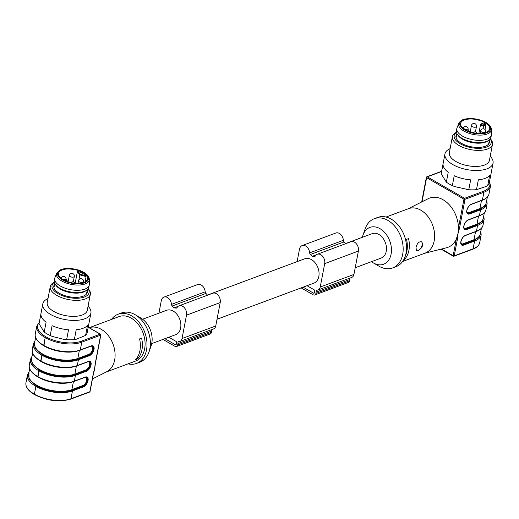 <?xml version="1.0" encoding="UTF-8"?>
<svg xmlns="http://www.w3.org/2000/svg" width="519" height="519" viewBox="0 0 519 519"><rect width="100%" height="100%" fill="white"/><g stroke="black" fill="none" stroke-linecap="round" stroke-linejoin="round"><path stroke-width="0.78" d="M345.602 243.554L372.181 233.647A13.007 9.219 69.6 0 1 385.364 242.613A13.007 9.219 69.6 0 1 381.27 258.021L355.217 267.733M301.156 287.889L313.152 294.798A3.062 2.167 -110.4 0 0 314.735 294.993A3.062 2.167 -110.4 0 0 315.902 293.417L316.155 292.08A3.062 2.167 -110.4 0 0 316.097 290.491L316.343 290.089A5.741 4.068 -110.4 0 0 318.037 289.972L351.746 277.406A5.741 4.068 -110.4 0 0 353.939 274.441L358.395 251.066A6.883 4.879 -110.4 0 0 356.508 243.924A6.883 4.879 -110.4 0 0 350.954 241.718L317.245 254.284A6.883 4.879 -110.4 0 0 315.247 256.062A1.914 1.356 69.6 0 1 314.689 256.561A1.914 1.356 69.6 0 1 314.092 256.594A14.156 10.036 -110.4 0 0 312.094 256.386A14.156 10.036 -110.4 0 0 310.414 254.472A1.914 1.356 69.6 0 1 309.674 252.857A6.883 4.879 -110.4 0 0 302.129 245.584A6.883 4.879 -110.4 0 0 299.495 249.139L297.108 261.634M314.735 294.993L348.444 282.427A3.062 2.167 -110.4 0 0 349.611 280.844L349.864 279.507A3.062 2.167 -110.4 0 0 349.845 278.113M345.693 243.677A14.156 10.036 -110.4 0 0 344.123 241.906A1.914 1.356 69.6 0 1 343.383 240.291A6.883 4.879 -110.4 0 0 335.838 233.018L302.129 245.584M307.014 285.703L314.112 289.79A1.148 0.811 69.6 0 1 314.761 291.269L314.501 292.606A1.148 0.811 69.6 0 1 314.066 293.203A1.148 0.811 69.6 0 1 313.47 293.125L303.109 287.163M318.037 289.972A5.741 4.068 -110.4 0 0 320.229 287.007L324.693 263.633A6.883 4.879 -110.4 0 0 322.799 256.49A6.883 4.879 -110.4 0 0 317.245 254.284M312.094 256.386L316.298 254.816M207.405 295.084L304.77 258.78A13.007 9.219 69.6 0 1 315.26 262.945A13.007 9.219 69.6 0 1 318.828 276.445A13.007 9.219 69.6 0 1 313.852 283.153L217.026 319.256M162.96 339.42L174.955 346.322A3.062 2.167 -110.4 0 0 176.538 346.517A3.062 2.167 -110.4 0 0 177.706 344.94L177.959 343.604A3.062 2.167 -110.4 0 0 177.9 342.021L178.147 341.619A5.741 4.068 -110.4 0 0 179.84 341.496L213.549 328.929A5.741 4.068 -110.4 0 0 215.742 325.971L220.205 302.596A6.883 4.879 -110.4 0 0 218.311 295.447A6.883 4.879 -110.4 0 0 212.758 293.241L179.049 305.808A6.883 4.879 -110.4 0 0 177.05 307.592A1.914 1.356 69.6 0 1 176.492 308.085A1.914 1.356 69.6 0 1 175.896 308.117A14.156 10.036 -110.4 0 0 173.897 307.91A14.156 10.036 -110.4 0 0 172.217 306.002A1.914 1.356 69.6 0 1 171.478 304.387A6.883 4.879 -110.4 0 0 163.933 297.108A6.883 4.879 -110.4 0 0 161.299 300.663L158.911 313.158M176.538 346.517L210.247 333.951A3.062 2.167 -110.4 0 0 211.415 332.374L211.668 331.038A3.062 2.167 -110.4 0 0 211.648 329.636M207.496 295.201A14.156 10.036 -110.4 0 0 205.926 293.43A1.914 1.356 69.6 0 1 205.187 291.814A6.883 4.879 -110.4 0 0 197.642 284.542L163.933 297.108M168.818 337.233L175.915 341.314A1.148 0.811 69.6 0 1 176.564 342.8L176.304 344.136A1.148 0.811 69.6 0 1 175.87 344.726A1.148 0.811 69.6 0 1 175.279 344.655L164.912 338.686M179.84 341.496A5.741 4.068 -110.4 0 0 182.033 338.537L186.496 315.163A6.883 4.879 -110.4 0 0 184.602 308.014A6.883 4.879 -110.4 0 0 179.049 305.808M173.897 307.91L178.101 306.346M142.634 319.23L166.573 310.304A13.007 9.219 69.6 0 1 179.756 319.269A13.007 9.219 69.6 0 1 175.662 334.684L151.723 343.604M31.925 356.877L31.951 363.592L39.275 370.203A25.755 11.814 10.8 0 0 75.145 374.705A0.513 0.363 69.6 0 1 74.859 374.043L85.849 369.943A4.541 2.433 119.9 0 0 89.605 364.863L89.625 364.773A4.541 2.433 119.9 0 0 87.951 361.788M87.834 361.698A0.513 0.363 -110.4 0 0 88.1 361.73L77.11 365.83A0.513 0.363 -110.4 0 0 77.305 365.571A26.261 12.047 10.8 0 1 40.729 360.977L40.806 361.295C53.412 367.582 65.511 369.1 77.11 365.83A0.513 0.363 -110.4 0 1 76.844 365.798C72.92 367.4 65.368 367.965 59.289 367.108C53.236 366.44 45.354 363.942 40.975 361.295L41.831 355.191L40.722 360.977A26.261 12.047 10.8 0 1 32.275 349.585L33.385 343.792A26.261 12.047 -169.2 0 0 41.825 355.184L42.247 354.613A25.755 11.814 10.8 0 0 78.116 359.122A25.755 11.814 -169.2 0 1 78.116 359.122A0.513 0.363 69.6 0 1 78.408 359.777L77.305 365.571L88.295 361.471A5.56 2.978 -60.1 0 1 91.046 364.954L91.026 365.045A5.56 2.978 -60.1 0 1 86.426 371.267L75.437 375.367L74.327 381.154L85.324 377.054A5.56 2.978 -60.1 0 1 88.068 380.537L88.055 380.628A5.56 2.978 -60.1 0 1 83.455 386.85L72.459 390.95L70.973 398.741L89.858 391.702L93.057 374.932L94.607 369.249L95.152 363.942A0.766 0.35 10.8 0 0 95.34 363.767L100.835 334.976A0.766 0.35 -169.2 0 1 100.641 335.157L81.762 342.196L80.276 349.988L91.266 345.888A5.56 2.978 -60.1 0 1 94.017 349.371L93.997 349.462A5.56 2.978 -60.1 0 1 89.398 355.684L78.408 359.777A26.261 12.047 -169.2 0 1 41.831 355.191L42.253 354.62M79.816 350.215C75.891 351.817 68.346 352.382 62.261 351.525C56.208 350.857 48.325 348.359 43.946 345.712L45.185 337.603L43.693 345.394A26.261 12.047 10.8 0 0 80.276 349.988A0.513 0.363 69.6 0 1 80.082 350.247L91.072 346.147A0.513 0.363 -110.4 0 0 91.266 345.888M34.896 341.294L34.922 348.009L42.247 354.62M37.829 376.872C31.536 373.096 28.694 369.197 29.304 365.168A26.261 12.047 10.8 0 0 37.744 376.56L37.835 376.878C50.434 383.171 62.533 384.683 74.133 381.413A0.513 0.363 -110.4 0 1 73.873 381.381C69.948 382.983 62.397 383.547 56.318 382.691C50.265 382.023 42.383 379.525 38.004 376.878L38.86 370.774L37.744 376.56A26.261 12.047 10.8 0 0 74.327 381.154A0.513 0.363 -110.4 0 1 74.133 381.413L85.129 377.319A0.513 0.363 -110.4 0 0 85.324 377.054M28.954 372.46L28.973 379.175L36.304 385.786A25.755 11.814 10.8 0 0 72.173 390.288A25.755 11.814 -169.2 0 1 72.173 390.288L83.163 386.188A0.513 0.363 69.6 0 1 83.455 386.85M70.681 399.13C59.114 402.394 47.06 400.889 34.526 394.622L34.514 394.622A0.766 0.409 119.9 0 0 34.52 394.622A0.766 0.409 119.9 0 1 34.397 394.148A0.766 0.409 119.9 0 0 34.514 394.622C28.208 390.859 25.353 386.908 25.95 382.75A26.261 12.047 10.8 0 0 34.39 394.148L35.889 386.357L34.39 394.148A26.261 12.047 10.8 0 0 70.973 398.741A0.766 0.545 69.6 0 1 70.681 399.13L89.56 392.092A0.766 0.766 0 0 0 90.047 391.521L93.245 374.75A0.766 0.35 -169.2 0 1 93.057 374.932M78.103 271.398L80.315 274.259L79.855 274.843L77.383 271.645L78.103 271.398A14.792 6.786 -169.2 0 1 85.869 275.868L86.076 276.646L79.855 274.843L78.888 279.916M77.383 271.645L75.164 283.27M85.09 281.817L86.076 276.646M86.329 275.31A14.792 6.786 -169.2 0 1 87.562 278.917A14.792 6.786 -169.2 0 1 71.758 282.81A14.792 6.786 -169.2 0 1 58.504 273.377A14.792 6.786 -169.2 0 1 62.209 269.919A14.792 6.786 -169.2 0 1 86.329 275.31M89.372 279.397L89.32 284.347A17.594 8.07 -169.2 0 1 89.255 285.009A17.594 8.07 -169.2 0 1 70.454 289.641A17.594 8.07 -169.2 0 1 54.683 278.418A17.594 8.07 -169.2 0 1 54.865 277.769L56.642 273.156A16.712 7.668 -169.2 0 0 71.453 284.425A16.712 7.668 -169.2 0 0 89.372 279.397C89.054 275.446 85.259 272.261 77.993 269.841L65.076 268.531L61.008 269.465L56.642 273.156M89.255 285.009L88.833 287.234A17.594 8.07 -169.2 0 1 86.667 290.212A17.594 8.07 -169.2 0 1 70.033 291.866A17.594 8.07 -169.2 0 1 55.176 284.211A17.594 8.07 -169.2 0 1 54.261 280.643L54.683 278.418M86.667 290.212L85.577 290.964A16.576 7.603 -169.2 0 1 69.909 292.521A16.576 7.603 -169.2 0 1 55.916 285.307L55.176 284.211M54.755 283.491L54.028 287.286A16.576 7.603 10.8 0 0 53.97 287.805M86.459 294.001A16.576 7.603 10.8 0 0 86.595 293.501L87.322 289.706M54.145 286.702A16.627 7.623 10.8 0 0 53.931 287.662M86.556 293.89A16.627 7.623 10.8 0 0 86.712 292.917M87.192 290.393A17.036 7.811 -169.2 0 1 86.939 293.28A17.036 7.811 -169.2 0 1 69.105 296.732A17.036 7.811 -169.2 0 1 53.788 286.955A17.036 7.811 -169.2 0 1 54.625 284.178M88.146 288.804A18.872 8.654 -169.2 0 1 68.949 297.562A18.872 8.654 -169.2 0 1 54.32 282.349M88.204 288.72L88.386 288.927A20.403 9.355 -169.2 0 1 90.358 294.215A20.403 9.355 -169.2 0 1 68.56 299.586A20.403 9.355 -169.2 0 1 50.272 286.572A20.403 9.355 -169.2 0 1 54.054 282.375L54.3 282.252M90.358 294.215L87.296 310.245A20.403 9.355 -169.2 0 1 65.504 315.617A20.403 9.355 -169.2 0 1 47.216 302.603L50.272 286.572M88.068 306.204A24.484 11.23 -169.2 0 1 90.916 313.067A24.484 11.23 -169.2 0 1 78.032 320.242A24.484 11.23 -169.2 0 1 53.463 315.948A24.484 11.23 -169.2 0 1 42.811 303.894A24.484 11.23 -169.2 0 1 47.988 298.561M44.219 332.076L46.1 322.221A24.484 11.23 -169.2 0 1 40.93 313.904L39.048 323.759L44.219 332.076A24.484 11.23 10.8 0 0 50.213 335.527L52.095 325.673A24.484 11.23 -169.2 0 0 68.527 329.786L66.646 339.64A24.484 11.23 10.8 0 0 72.07 339.77A24.484 11.23 10.8 0 0 74.334 339.621L76.215 329.766A24.484 11.23 -169.2 0 0 87.477 325.569L85.596 335.423A24.484 11.23 10.8 0 0 87.218 332.439L90.916 313.067M42.811 303.894L39.12 323.266A24.484 11.23 10.8 0 0 39.048 323.759M74.334 339.621L75.943 339.381L85.596 335.423M50.83 335.799A23.718 10.88 -169.2 0 0 52.594 336.526L50.83 335.799A23.718 10.88 -169.2 0 1 50.706 335.741M52.594 336.526L64.116 339.413L66.646 339.64M71.888 339.776A23.718 10.88 -169.2 0 1 71.713 339.783A23.718 10.88 -169.2 0 1 64.116 339.413M89.184 327.677L90.254 327.405A23.718 16.816 69.6 0 1 108.679 336.085A23.718 16.816 69.6 0 1 114.654 360.004A23.718 16.816 69.6 0 1 106.771 371.721L92.453 378.922M139.935 350.578A23.718 16.816 -110.4 0 0 139.579 338.888L141.603 338.135A23.718 16.816 -110.4 0 1 141.953 349.825A23.718 16.816 -110.4 0 1 137.652 358.837L135.634 359.596A23.718 16.816 -110.4 0 0 139.935 350.578M89.618 327.567L119.007 316.609A23.718 16.816 69.6 0 1 138.138 324.2A23.718 16.816 69.6 0 1 144.652 348.82A23.718 16.816 69.6 0 1 135.582 361.055L106.187 372.013M111.507 319.406A26.268 18.619 69.6 0 1 118.118 314.216A26.268 18.619 69.6 0 1 139.306 322.63A26.268 18.619 69.6 0 1 146.52 349.897A26.268 18.619 69.6 0 1 136.471 363.443A26.268 18.619 69.6 0 1 128.083 363.851M118.118 314.216L121.491 312.963A26.268 18.619 69.6 0 1 135.115 314.689A26.268 18.619 69.6 0 1 149.887 348.638A26.268 18.619 69.6 0 1 149.011 351.96A26.268 18.619 69.6 0 1 139.845 362.191L136.471 363.443M135.115 314.689L140.733 317.952A19.638 13.922 69.6 0 1 151.775 343.331A19.638 13.922 69.6 0 1 151.12 345.816L149.011 351.96M94.99 366.446L93.355 373.583M136.711 358.298L137.652 358.837M402.627 261.485L425.126 253.097A23.718 16.816 -110.4 0 0 432.593 224.999A23.718 16.816 -110.4 0 0 408.557 208.651L386.052 217.039M403.801 259.604L404.619 259.305A23.718 16.816 69.6 0 0 408.563 238.597L406.546 239.356A23.718 16.816 69.6 0 1 405.391 255.828M418.113 250.612C422.453 247.946 423.627 245.007 421.623 241.809C418.943 241.367 417.062 243.314 415.991 247.647L416.536 250.651L418.113 250.612M463.96 225.875L463.96 225.921C463.869 228.029 464.083 228.996 464.615 228.834A5.047 2.705 119.9 0 0 466.289 228.866L477.279 224.766L482.625 221.139L483.669 216.358M424.516 253.324L446.548 247.751A26.268 18.619 -110.4 0 0 456.363 238.941L457.972 233.771L457.434 239.071L454.235 255.841L473.114 248.802L474.6 241.011L463.603 245.111A5.56 2.978 -60.1 0 1 460.859 241.627L460.872 241.536A5.56 2.978 -60.1 0 1 465.478 235.315L476.468 231.215L477.571 225.428L466.581 229.528A5.56 2.978 -60.1 0 1 463.83 226.044L463.85 225.953A5.56 2.978 -60.1 0 1 468.449 219.732L479.439 215.632A26.261 12.047 10.8 0 0 486.018 209.494L487.12 203.708A26.261 12.047 -169.2 0 1 480.542 209.845A0.513 0.363 -110.4 0 0 480.257 209.183L485.602 205.556L486.64 200.775M475.534 231.753L474.016 239.694A0.513 0.363 -110.4 0 0 474.308 240.349L479.653 236.722L480.698 231.941M371.5 261.66A19.638 13.922 -110.4 0 0 373.401 262.938L379.019 266.202A26.268 18.619 -110.4 0 0 392.643 267.934L396.016 266.675A26.268 18.619 -110.4 0 0 404.288 235.555A26.268 18.619 -110.4 0 0 377.663 217.448L374.29 218.707A26.268 18.619 -110.4 0 0 365.123 228.937L363.008 235.081A19.638 13.922 -110.4 0 0 362.411 237.287M392.643 267.934A26.268 18.619 -110.4 0 0 400.915 236.813A26.268 18.619 -110.4 0 0 374.29 218.707M373.401 262.938A19.638 13.922 -110.4 0 0 390.904 254.998A19.638 13.922 -110.4 0 0 381.446 229.619A19.638 13.922 -110.4 0 0 363.008 235.081M478.979 215.865A0.513 0.363 -110.4 0 0 479.439 215.632L480.542 209.845L469.552 213.945A5.56 2.978 -60.1 0 1 466.802 210.461L466.821 210.37A5.56 2.978 -60.1 0 1 471.421 204.149L482.411 200.049L483.896 192.257L465.018 199.296A0.766 0.35 -169.2 0 1 463.954 199.166L458.459 227.951A0.766 0.35 10.8 0 0 459.529 228.088L457.972 233.771L458.459 227.951A26.268 18.619 -110.4 0 0 448.124 203.591A26.268 18.619 -110.4 0 0 428.253 198.667L407.94 208.878M457.434 239.071A0.766 0.35 -169.2 0 1 456.363 238.941L453.165 255.711A0.766 0.409 119.9 0 0 453.288 256.185A0.766 0.409 119.9 0 0 453.548 256.185A0.766 0.545 69.6 0 0 454.235 255.841A0.766 0.35 -169.2 0 1 453.165 255.711L441.539 249.016M404.113 259.013L404.619 259.305M421.473 241.731A5.099 2.731 -60.1 0 1 421.188 247.414A5.099 2.731 -60.1 0 1 416.413 250.567M468.741 131.424L467.794 129.925M484.999 129.523L485.927 124.683L483.637 125.533A0.513 0.363 -110.4 0 0 483.345 124.871L485.667 124.009L485.927 124.683M481.022 124.028A0.513 0.363 69.6 0 1 481.483 123.801L483.805 122.932A14.792 6.786 -169.2 0 1 485.667 124.009M461.865 127.045A14.792 6.786 -169.2 0 1 460.638 123.438A14.792 6.786 -169.2 0 1 476.442 119.545A14.792 6.786 -169.2 0 1 489.696 128.984A14.792 6.786 -169.2 0 1 485.992 132.442A14.792 6.786 -169.2 0 1 461.865 127.045M491.506 129.458L491.461 134.408A17.594 8.07 -169.2 0 1 491.389 135.076A17.594 8.07 -169.2 0 1 486.984 139.189A17.594 8.07 -169.2 0 1 467.178 138.242A17.594 8.07 -169.2 0 1 456.824 128.478A17.594 8.07 -169.2 0 1 457.005 127.836L459.179 122.419L462.118 119.967L464.784 119.026L472.874 118.527L485.369 122.056L488.749 124.372L490.87 126.986L491.506 129.458A16.712 7.668 -169.2 0 1 487.257 133.999A16.712 7.668 -169.2 0 1 467.827 132.877A16.712 7.668 -169.2 0 1 458.783 123.217M491.389 135.076L490.968 137.301A17.594 8.07 -169.2 0 1 488.801 140.279A17.594 8.07 -169.2 0 1 486.563 141.415A17.594 8.07 -169.2 0 1 457.317 134.272A17.594 8.07 -169.2 0 1 456.396 130.704L456.824 128.478M488.801 140.279L487.711 141.025A16.576 7.603 -169.2 0 1 485.602 142.096A16.576 7.603 -169.2 0 1 462.513 139.202A16.576 7.603 -169.2 0 1 458.05 135.368L457.317 134.272M488.6 144.068A16.576 7.603 10.8 0 0 488.736 143.562L489.456 139.767M456.889 133.558L456.169 137.353A16.576 7.603 10.8 0 0 456.11 137.866M488.69 143.951A16.627 7.623 10.8 0 0 488.846 142.978M456.279 136.763A16.627 7.623 10.8 0 0 456.065 137.73M489.326 140.454A17.036 7.811 -169.2 0 1 489.08 143.348A17.036 7.811 -169.2 0 1 485.174 146.3A17.036 7.811 -169.2 0 1 467.081 145.748A17.036 7.811 -169.2 0 1 455.929 137.022A17.036 7.811 -169.2 0 1 456.759 134.246M490.28 138.865A18.872 8.654 -169.2 0 1 486.517 147.072A18.872 8.654 -169.2 0 1 461.865 144.639A18.872 8.654 -169.2 0 1 456.454 132.416M490.338 138.787L490.52 138.988A20.403 9.355 -169.2 0 1 492.492 144.282A20.403 9.355 -169.2 0 1 487.38 149.05A20.403 9.355 -169.2 0 1 464.414 147.954A20.403 9.355 -169.2 0 1 452.406 136.633A20.403 9.355 -169.2 0 1 456.188 132.442L456.435 132.319M492.492 144.282L489.436 160.313A20.403 9.355 -169.2 0 1 484.324 165.081A20.403 9.355 -169.2 0 1 461.359 163.985A20.403 9.355 -169.2 0 1 449.35 152.664L452.406 136.633M490.202 156.271A24.484 11.23 -169.2 0 1 493.05 163.128A24.484 11.23 -169.2 0 1 486.919 168.857A24.484 11.23 -169.2 0 1 459.36 167.54A24.484 11.23 -169.2 0 1 444.952 153.955A24.484 11.23 -169.2 0 1 450.122 148.622M446.353 182.137L448.234 172.282A24.484 11.23 -169.2 0 1 443.064 163.972L441.182 173.826L446.353 182.137A24.484 11.23 10.8 0 0 452.354 185.594L454.229 175.733A24.484 11.23 -169.2 0 0 470.662 179.853L468.78 189.707A24.484 11.23 10.8 0 0 474.204 189.831A24.484 11.23 10.8 0 0 476.474 189.682L478.349 179.827A24.484 11.23 -169.2 0 0 489.612 175.63L487.73 185.484A24.484 11.23 10.8 0 0 489.352 182.506L493.05 163.128M444.952 153.955L441.254 173.333A24.484 11.23 10.8 0 0 441.182 173.826M452.964 185.86A23.718 10.88 -169.2 0 0 454.728 186.593L452.964 185.86A23.718 10.88 -169.2 0 1 452.84 185.808M454.728 186.593L468.78 189.707M476.474 189.682L485.979 186.496L487.73 185.484M474.029 189.837A23.718 10.88 -169.2 0 1 473.853 189.844A23.718 10.88 -169.2 0 1 466.257 189.48M313.47 293.125L314.462 292.755M320.229 287.007L353.939 274.441M316.097 290.491L317.005 290.153M316.155 292.08L349.864 279.507M315.902 293.417L349.611 280.844M309.674 252.857L343.383 240.291M310.414 254.472L344.123 241.906M314.092 256.594L315.163 256.191M324.693 263.633L358.395 251.066M175.279 344.655L176.265 344.285M182.033 338.537L215.742 325.971M177.9 342.021L178.808 341.684M177.959 343.604L211.668 331.038M177.706 344.94L211.415 332.374M171.478 304.387L205.187 291.814M172.217 306.002L205.926 293.43M175.896 308.117L176.966 307.722M186.496 315.163L220.205 302.596M32.639 353.154L31.581 358.681A25.249 11.58 10.8 0 0 46.438 372.687A25.249 11.58 10.8 0 0 74.859 374.043L76.377 366.09M29.304 365.168L30.407 359.375A26.261 12.047 -169.2 0 0 38.854 370.774L39.282 370.203L38.854 370.774A26.261 12.047 -169.2 0 0 75.437 375.367A0.513 0.363 -110.4 0 0 75.145 374.705A25.755 11.814 -169.2 0 1 75.145 374.705L86.141 370.605A0.513 0.363 69.6 0 1 86.426 371.267M74.717 366.57A25.249 11.58 -169.2 0 1 38.179 359.602M77.688 350.987A25.249 11.58 -169.2 0 1 41.15 344.019M35.61 337.571L34.559 343.098A25.249 11.58 10.8 0 0 49.415 357.104A25.249 11.58 10.8 0 0 77.831 358.46A0.513 0.363 -110.4 0 0 78.122 359.122L89.112 355.022A0.513 0.363 69.6 0 1 89.398 355.684M71.739 382.159A25.249 11.58 -169.2 0 1 35.208 375.185M29.667 368.737L28.61 374.264A25.249 11.58 10.8 0 0 43.466 388.27A25.249 11.58 10.8 0 0 71.888 389.626A0.513 0.363 -110.4 0 0 72.18 390.288A0.513 0.363 -110.4 0 1 72.459 390.95A26.261 12.047 -169.2 0 1 35.889 386.357L35.876 386.357A26.261 12.047 -169.2 0 1 27.436 374.958L25.95 382.75M39.236 322.656A25.496 11.697 10.8 0 0 45.808 336.747L45.821 336.747A25.496 11.697 10.8 0 0 81.327 341.204A0.766 0.545 69.6 0 1 81.762 342.196A26.261 12.047 -169.2 0 1 45.185 337.603L45.179 337.603A26.261 12.047 -169.2 0 1 36.739 326.211L35.253 334.002A26.261 12.047 10.8 0 0 43.693 345.394L43.778 345.706C37.478 341.93 34.637 338.031 35.253 334.002M95.152 363.942L100.641 335.157A0.766 0.545 -110.4 0 0 100.212 334.165L88.204 327.255M81.327 341.204L100.212 334.165A0.766 0.409 -60.1 0 1 100.465 334.171L88.23 327.132M79.349 350.507L77.831 358.46L88.82 354.36A4.541 2.433 119.9 0 0 92.577 349.281L92.596 349.19A4.541 2.433 119.9 0 0 90.922 346.205M73.406 381.673L71.888 389.626L82.878 385.526A4.541 2.433 119.9 0 0 86.634 380.446L86.647 380.356A4.541 2.433 119.9 0 0 84.98 377.371M45.821 336.747A0.766 0.409 119.9 0 0 45.185 337.603A0.766 0.409 -60.1 0 1 45.808 336.747M90.047 391.521A0.766 0.35 -169.2 0 1 89.858 391.702A0.766 0.545 -110.4 0 1 89.56 392.092M35.876 386.357L36.298 385.786L35.889 386.357M84.863 377.281A0.513 0.363 -110.4 0 0 85.129 377.319L86.543 377.313A5.047 2.705 119.9 0 1 87.361 380.446L86.647 380.356M88.068 380.537L87.341 380.537L88.055 380.628M82.878 385.526A0.513 0.363 -110.4 0 0 83.163 386.188A5.047 2.705 119.9 0 0 87.341 380.537L86.634 380.446M91.046 364.954L90.332 364.863A5.047 2.705 119.9 0 0 89.515 361.73L88.1 361.73A0.513 0.363 -110.4 0 0 88.295 361.471M91.026 365.045L89.625 364.773M85.849 369.943A0.513 0.363 -110.4 0 0 86.141 370.605A5.047 2.705 119.9 0 0 90.319 364.954L89.605 364.863M90.812 346.115A0.513 0.363 -110.4 0 0 91.072 346.147L92.486 346.147A5.047 2.705 119.9 0 1 93.303 349.281L92.596 349.19M94.017 349.371L93.303 349.281L93.997 349.462M88.82 354.36A0.513 0.363 -110.4 0 0 89.112 355.022A5.047 2.705 119.9 0 0 93.29 349.371L92.577 349.281M78.551 280.779A2.55 2.55 0 0 1 81.535 278.755A2.55 2.55 0 0 1 83.565 281.733A2.55 1.168 -169.2 0 1 82.923 282.33A2.55 1.168 -169.2 0 1 79.375 281.888A2.55 1.168 -169.2 0 1 78.551 280.779L78.058 283.355M69.312 275.466A2.55 2.55 0 0 1 72.297 273.435A2.55 2.55 0 0 1 74.327 276.419A2.55 1.168 -169.2 0 1 73.685 277.016A2.55 1.168 -169.2 0 1 70.136 276.569A2.55 1.168 -169.2 0 1 69.312 275.466L68.093 281.882M64.071 279.43A0.513 0.363 69.6 0 1 64.512 279.267L63.195 279.754M63.059 279.676L64.252 279.235C66.276 279.209 67.23 279.657 67.113 280.584A1.784 0.817 -169.2 0 1 66.666 281A0.513 0.363 -110.4 0 0 66.38 280.338A1.278 0.584 10.8 0 0 66.289 279.488A1.278 0.584 10.8 0 0 64.512 279.267M66.16 281.188L66.666 281L66.601 281.363M80.315 274.259L85.869 275.868M65.199 280.779L66.38 280.338M61.534 269.53A15.706 7.201 -169.2 0 1 87.769 276.102A15.706 7.201 -169.2 0 1 69.786 282.803A15.706 7.201 -169.2 0 1 61.534 269.53M441.611 171.478L427.26 176.83L464.589 198.31L483.468 191.264A25.496 11.697 10.8 0 0 489.469 181.91M465.478 235.315A0.513 0.363 69.6 0 1 465.277 235.574L476.273 231.48A0.513 0.363 69.6 0 0 476.468 231.215A26.261 12.047 10.8 0 0 483.046 225.077L484.149 219.29A26.261 12.047 -169.2 0 1 477.571 225.428A0.513 0.363 69.6 0 0 477.285 224.766A0.513 0.363 69.6 0 1 476.993 224.111A25.249 11.58 10.8 0 0 483.312 218.207L484.37 212.68M481.476 200.587L479.965 208.528A0.513 0.363 -110.4 0 0 480.25 209.183M466.853 211.882A4.541 2.433 119.9 0 0 468.975 212.621L479.965 208.528A25.249 11.58 10.8 0 0 486.29 202.624L487.341 197.097M460.911 243.048A4.541 2.433 119.9 0 0 463.032 243.787L474.016 239.694A25.249 11.58 10.8 0 0 480.341 233.79L481.398 228.263M471.421 204.149A0.513 0.363 69.6 0 1 471.226 204.408L482.216 200.315A0.513 0.363 69.6 0 0 482.411 200.049A26.261 12.047 10.8 0 0 488.989 193.911L490.474 186.12A26.261 12.047 -169.2 0 1 483.896 192.257A0.766 0.545 -110.4 0 0 483.468 191.264M422.025 201.8L426.624 177.686A0.766 0.35 -169.2 0 1 426.378 177.349A0.766 0.35 -169.2 0 1 426.573 177.174A0.766 0.545 69.6 0 1 427.26 176.83A0.766 0.409 119.9 0 0 426.624 177.686L463.954 199.166A0.766 0.409 -60.1 0 1 464.589 198.31A0.766 0.545 -110.4 0 1 465.018 199.296L459.529 228.088M441.053 249.139L453.288 256.185A0.766 0.766 0 0 0 453.937 256.237L472.822 249.198A0.766 0.545 69.6 0 0 473.114 248.802A26.261 12.047 10.8 0 0 479.692 242.665L481.178 234.873A26.261 12.047 -169.2 0 1 474.6 241.011A0.513 0.363 -110.4 0 0 474.308 240.349L463.318 244.449A0.513 0.363 69.6 0 1 463.603 245.111M478.505 216.17L476.993 224.111L466.004 228.204A0.513 0.363 -110.4 0 0 466.289 228.866A0.513 0.363 69.6 0 1 466.581 229.528M463.882 227.465A4.541 2.433 119.9 0 0 466.004 228.204M465.277 235.574C463.253 236.528 461.826 238.474 461.002 241.419L460.989 241.504C460.898 243.612 461.112 244.579 461.638 244.417A5.047 2.705 119.9 0 0 463.318 244.449A0.513 0.363 -110.4 0 1 463.032 243.787M468.449 219.732A0.513 0.363 69.6 0 1 468.255 219.991L479.245 215.898C483.208 214.366 485.466 212.232 486.018 209.494M468.255 219.991C466.224 220.945 464.797 222.891 463.973 225.836L463.83 226.044M471.226 204.408C469.195 205.362 467.775 207.308 466.951 210.253L466.931 210.338C466.841 212.446 467.061 213.413 467.587 213.251A5.047 2.705 119.9 0 0 469.26 213.283A0.513 0.363 69.6 0 1 469.552 213.945M468.975 212.621A0.513 0.363 -110.4 0 0 469.26 213.283L480.257 209.183M480.691 130.84A2.55 2.55 0 0 1 483.669 128.816A2.55 2.55 0 0 1 485.7 131.8A2.55 1.168 -169.2 0 1 485.057 132.397A2.55 1.168 -169.2 0 1 481.509 131.949A2.55 1.168 -169.2 0 1 480.691 130.84L480.198 133.422M471.453 125.527A2.55 2.55 0 0 1 474.431 123.503A2.55 2.55 0 0 1 476.461 126.48A2.55 1.168 -169.2 0 1 475.819 127.077A2.55 1.168 -169.2 0 1 472.271 126.636A2.55 1.168 -169.2 0 1 471.453 125.527L470.227 131.943M463.182 128.342A2.55 2.55 0 0 1 466.244 126.642A2.55 2.55 0 0 1 468.119 129.594A2.55 1.168 -169.2 0 1 467.846 129.99M481.483 123.801A1.278 0.584 10.8 0 0 481.574 124.651A1.278 0.584 10.8 0 0 483.345 124.871M483.014 128.777L483.637 125.533A1.784 0.817 -169.2 0 1 481.626 125.436A1.784 0.817 -169.2 0 1 480.575 124.45L478.862 133.422M467.548 129.88L463.739 128.777M486.66 132.825A15.706 7.201 -169.2 0 1 460.431 126.253A15.706 7.201 -169.2 0 1 478.408 119.552A15.706 7.201 -169.2 0 1 486.66 132.825M39.353 322.046L36.739 326.211M100.835 334.976A0.766 0.766 0 0 0 100.465 334.171M29.083 371.773L27.436 374.958M40.8 361.289C34.507 357.513 31.665 353.614 32.275 349.585M32.055 356.19L30.407 359.375M43.784 345.712C56.383 351.999 68.482 353.51 80.082 350.247M35.033 340.607L33.385 343.792M66.017 279.293A2.55 2.55 0 0 0 61.047 278.275M75.015 283.257A2.55 2.55 0 0 0 70.856 282.621M67.113 280.584L66.945 281.486M83.565 281.733L83.41 282.531M74.327 276.419L73.283 281.882M71.713 339.783L72.07 339.77M94.977 366.609L95.34 363.767M94.082 371.448L93.245 374.75M490.474 186.12L489.586 181.293M421.681 201.969L426.378 177.349A0.766 0.766 0 0 1 426.865 176.778L441.65 171.264M472.822 249.198C476.812 247.667 479.102 245.487 479.692 242.665M476.273 231.48C480.237 229.949 482.495 227.815 483.046 225.077M481.178 234.873L480.815 231.299M484.149 219.29L483.792 215.716M482.216 200.315C486.18 198.783 488.437 196.649 488.989 193.911M487.12 203.708L486.764 200.133M477.149 133.325A2.55 2.55 0 0 0 472.991 132.689M483.526 122.906L480.575 124.45M485.7 131.8L485.544 132.598M476.461 126.48L475.417 131.943M468.119 129.594L468.002 130.191M467.677 129.854L463.603 128.673M469.046 131.541L467.814 129.951M473.853 189.844L474.204 189.831"/></g></svg>
